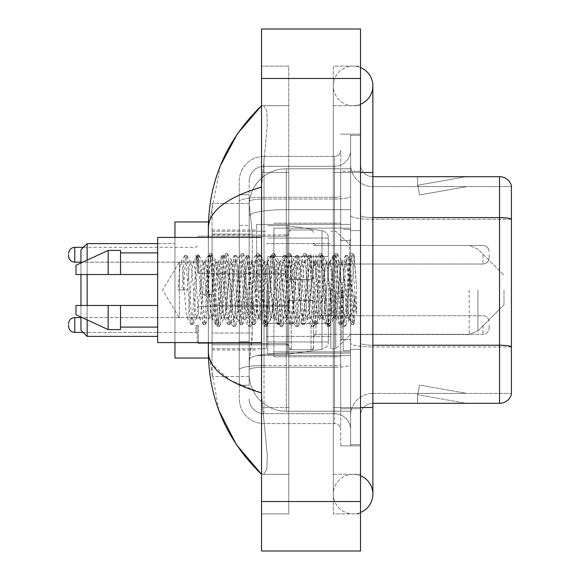 <?xml version="1.0" encoding="UTF-8"?>
<svg xmlns="http://www.w3.org/2000/svg" width="580" height="580" viewBox="0 0 580 580"><rect width="100%" height="100%" fill="white"/><g stroke="black" fill="none" stroke-linecap="round" stroke-linejoin="round"><path stroke-width="0.43" stroke-dasharray="2.9 2.17" d="M350.61 290L350.61 224.438L350.61 290M256.599 290L256.599 224.438L256.599 290M288.76 254.743L288.76 279.488L288.76 254.743M212.07 254.743L212.07 274.536L212.07 254.743M288.76 325.003L288.76 349.747L288.76 325.003M212.07 325.003L212.07 344.796L212.07 325.003M313.505 254.743L313.505 279.488L313.505 254.743M313.505 325.003L313.505 349.747L313.505 325.003M350.61 325.003L350.61 334.283L350.61 325.003M252.278 333.036L252.039 339.481L249.327 361.746L252.278 333.036L252.278 234.081L252.278 333.036L212.07 333.036L212.07 376.587L212.07 234.081L212.07 333.036L252.278 333.036M249.327 361.746L249.182 374.114A37.105 37.105 0 0 0 286.288 411.22L350.61 411.22L350.61 168.78L350.61 411.22L286.288 411.22L350.61 411.22L286.288 411.22L286.288 353.155A37.105 6.445 180 0 0 249.625 358.599A37.105 6.445 180 0 1 286.288 353.155L350.61 353.155L350.61 209.663L350.61 353.155L286.288 353.155L286.288 209.663L350.61 209.663L350.61 168.78L350.61 209.663L286.288 209.663L286.288 168.78L350.61 168.78L286.288 168.78A37.105 37.105 0 0 0 249.233 203.921L252.278 234.081L249.233 203.921A37.105 37.105 0 0 1 286.288 168.78L350.61 168.78L286.288 168.78A37.105 37.105 0 0 0 249.182 205.886L249.182 216.108L249.182 205.886A37.105 37.105 0 0 1 286.288 168.78L286.288 411.22A37.105 37.105 0 0 1 249.182 374.114L249.327 361.746M348.138 290L348.138 311.126L345.97 290L342.048 262.037L345.97 262.037L347.282 265.785L348.16 272.274L348.138 290L350.248 260.13L354.017 323.843L354.829 317.376L354.829 294.901C352.792 311.3 350.559 318.993 348.138 317.963L348.138 290L346.079 314.215L345.042 317.963L344.012 314.215L339.894 265.785L338.858 262.037L337.828 265.785L333.703 314.215L332.935 317.738L331.644 314.215L327.519 265.785L326.489 262.037L325.46 265.785L321.334 314.215L320.305 317.963L319.275 314.215L315.15 265.785L314.121 262.037L313.091 265.785L308.966 314.215L307.937 317.963L306.907 314.215L302.782 265.785L301.752 262.037L300.723 265.785L296.598 314.215L295.568 317.963L294.538 314.215L290.413 265.785L289.384 262.037L288.354 265.785L284.229 314.215L283.2 317.963L282.163 314.215L278.045 265.785L277.015 262.037L275.978 265.785L273.919 290L273.919 351.85L273.919 228.15L273.919 290L273.919 228.15L273.919 290L271.861 314.215L270.824 317.963L269.794 314.215L265.676 265.785L264.639 262.037L263.61 265.785L259.485 314.215L258.716 317.738L257.426 314.215L253.3 265.785L252.271 262.037L251.242 265.785L247.116 314.215L246.087 317.963L245.057 314.215L240.932 265.785L239.902 262.037L238.873 265.785L234.748 314.215L233.718 317.963L232.689 314.215L228.563 265.785L227.534 262.037L226.505 265.785L222.379 314.215L221.35 317.963L220.32 314.215L216.195 265.785L215.419 262.262L214.136 265.785L212.07 290L212.07 230.006L212.07 349.994L212.07 290L212.07 349.994L212.07 290L210.011 314.215L208.981 317.963L207.944 314.215L203.826 265.785L203.051 262.262L201.76 265.785L197.642 314.215L196.867 317.738L195.576 314.215L191.458 265.785L190.682 262.262L189.392 265.785L187.333 290L179.394 290L179.394 262.037L179.394 317.963L179.394 290L178.053 290L187.333 290M350.61 254.743L350.61 264.023L350.61 254.743M249.182 374.114L249.262 376.587L249.182 374.114A37.105 37.105 0 0 0 286.288 411.22A37.105 37.105 0 0 1 249.182 374.114L249.182 201.594L249.182 374.114A37.105 37.105 0 0 0 286.288 411.22A37.105 37.105 0 0 1 249.182 374.114M249.262 376.587L212.07 376.587L249.262 376.587M249.262 203.413L212.07 203.413L212.07 234.081L212.07 203.413L249.262 203.413M353.082 474.31A19.793 19.793 0 0 0 333.297 494.102A19.793 19.793 0 0 0 360.506 512.445A19.793 19.793 0 0 1 353.082 513.894A19.793 19.793 0 0 0 360.506 512.445A19.793 19.793 0 0 1 333.297 494.102A19.793 19.793 0 0 1 360.506 475.752A19.793 19.793 0 0 0 353.082 474.31A19.793 19.793 0 0 1 372.875 494.102A19.793 19.793 0 0 0 353.082 474.31M353.082 105.691A19.793 19.793 0 0 1 333.297 85.898A19.793 19.793 0 0 1 360.506 67.556A19.793 19.793 0 0 0 353.082 66.106A19.793 19.793 0 0 1 360.506 67.556A19.793 19.793 0 0 0 333.297 85.898A19.793 19.793 0 0 0 360.506 104.248A19.793 19.793 0 0 1 353.082 105.691A19.793 19.793 0 0 0 372.875 85.898A19.793 19.793 0 0 1 353.082 105.691M360.506 407.515L333.297 407.515L360.506 407.515L350.61 407.515L350.61 444.621L350.61 135.379L350.61 407.515L360.506 407.515L333.297 407.515L333.297 172.485L333.297 513.894L360.506 513.894L360.506 135.379L360.506 513.894L333.297 513.894L333.297 66.106L360.506 66.106L360.506 407.515L360.506 66.106L333.297 66.106L333.297 474.31L333.297 407.515L372.875 407.515L353.082 407.515L372.875 407.515L372.875 494.102M360.506 172.485L333.297 172.485L372.875 172.485L333.297 172.485L353.082 172.485L333.297 172.485L333.297 105.691L333.297 172.485L372.875 172.485L372.875 407.515M220.407 165.633L208.358 227.904L208.358 352.096L218.906 410.502M208.358 237.43L208.358 342.57M261.551 29L360.506 29L360.506 551L261.551 551L261.551 29M261.551 172.485L261.551 407.515L261.551 66.106L261.551 172.485L288.76 172.485L288.76 513.894L261.551 513.894L261.551 407.515L261.551 513.894L288.76 513.894L288.76 66.106L261.551 66.106L288.76 66.106L288.76 407.515L288.76 172.485L261.551 172.485M350.61 444.621L360.506 444.621L350.61 444.621M350.61 135.379L360.506 135.379L350.61 135.379M333.297 474.31L360.506 474.31L333.297 474.31M333.297 105.691L360.506 105.691L333.297 105.691M288.76 474.31L288.76 407.515L288.76 474.31L261.551 474.31L263.53 474.31L266.807 469.263L267.286 454.756L262.668 407.515L267.286 454.727L266.814 469.242L263.53 474.31L288.76 474.31M208.358 227.904C208.756 211.25 226.483 197.62 261.551 187.021L267.286 125.273L266.814 110.758L263.53 105.691L261.551 105.691L263.53 105.691L266.807 110.737L267.286 125.244L261.551 187.021L261.551 392.979L262.668 407.515L261.551 392.979L229.926 380.212L212.07 364.218M288.76 105.691L263.53 105.691L288.76 105.691M261.551 187.021L261.551 392.979M209.242 358.034L208.358 352.096M249.182 385.243L239.286 385.243L239.286 341.692L239.286 385.243L249.182 385.243L249.182 341.692L249.182 385.243M249.182 181.149A14.841 14.841 0 0 1 264.023 166.3A14.841 14.841 0 0 0 249.182 181.149L249.182 201.594L249.182 181.149A14.841 14.841 0 0 1 264.023 166.3L264.023 413.7A14.841 14.841 0 0 1 249.182 398.851A14.841 14.841 0 0 0 264.023 413.7L334.529 413.7L334.529 374.114L334.529 423.596L334.529 365.523L334.529 413.7L264.023 413.7L264.023 367.242L334.529 367.242L334.529 374.114L334.529 367.242A16.081 2.791 0 0 0 350.61 364.45L350.61 196.221L350.61 364.45A16.081 2.791 0 0 1 334.529 367.242L334.529 199.012L334.529 367.242L264.023 367.242L264.023 166.3L334.529 166.3A16.081 16.081 0 0 0 350.61 150.22L350.61 196.221L350.61 150.22A16.081 16.081 0 0 1 334.529 166.3L334.529 199.012L334.529 166.3A16.081 16.081 0 0 0 350.61 150.22M239.286 374.114L239.286 398.851L239.286 374.114M264.023 423.596A24.737 24.737 0 0 1 239.286 398.851A24.737 24.737 0 0 0 264.023 423.596L334.529 423.596A6.184 6.184 0 0 1 340.714 429.78L340.714 150.22L340.714 429.78A6.184 6.184 0 0 0 334.529 423.596L264.023 423.596M340.714 290L340.714 356.794L340.714 290M340.714 171.252L340.714 408.748L340.714 171.252L350.61 171.252L350.61 134.139L350.61 445.861L350.61 134.139L350.61 171.252L340.714 171.252M340.714 445.861L340.714 408.748L340.714 445.861L350.61 445.861L340.714 445.861M340.714 134.139L350.61 134.139L340.714 134.139M239.286 181.149A24.737 24.737 0 0 1 264.023 156.404L264.023 365.523L264.023 156.404A24.737 24.737 0 0 0 239.286 181.149L239.286 369.815L239.286 181.149A24.737 24.737 0 0 1 264.023 156.404L334.529 156.404A6.184 6.184 0 0 0 340.714 150.22A6.184 6.184 0 0 1 334.529 156.404L334.529 365.523L334.529 156.404A6.184 6.184 0 0 0 340.714 150.22M264.023 156.404L334.529 156.404M239.286 225.417L239.286 341.692L239.286 194.757L239.286 225.417L249.182 225.417L249.182 341.692L249.182 194.757L249.182 225.417L239.286 225.417M264.023 166.3L334.529 166.3M350.61 429.78A16.081 16.081 0 0 0 334.529 413.7A16.081 16.081 0 0 1 350.61 429.78A16.081 16.081 0 0 0 334.529 413.7M249.182 194.757L239.286 194.757L249.182 194.757M360.506 290L360.506 230.623L360.506 290M343.186 290L343.186 350.61L343.186 290M350.61 353.829L350.61 215.434L350.61 353.829M372.875 186.586L511.415 186.586L511.415 353.829L511.415 185.6A12.368 12.368 0 0 0 499.539 176.697L499.539 403.303A12.368 12.368 0 0 0 511.415 394.4L511.415 353.829L511.415 393.414L372.875 393.414L372.875 353.829L372.875 403.303L372.875 345.238L372.875 393.414L511.415 393.414L511.415 186.586L372.875 186.586A22.265 22.265 0 0 1 350.61 164.321L350.61 215.434L350.61 164.321A22.265 22.265 0 0 0 372.875 186.586L372.875 346.956A22.265 3.864 0 0 1 350.61 343.084A22.265 3.864 0 0 0 372.875 346.956L372.875 186.586A22.265 22.265 0 0 1 350.61 164.321M372.875 403.303A12.368 12.368 0 0 0 360.506 415.679L360.506 343.084L360.506 415.679A12.368 12.368 0 0 1 372.875 403.303L499.539 403.303M465.29 403.158A9.896 9.896 0 0 0 467.009 403.303L417.527 403.303L467.009 403.303A9.896 9.896 0 0 1 465.29 403.158A9.896 9.896 0 0 0 467.009 403.303A9.896 9.896 0 0 1 465.29 403.158A9.896 9.896 0 0 0 467.009 403.303A9.896 9.896 0 0 1 465.29 403.158A9.896 9.896 0 0 0 467.009 403.303A9.896 9.896 0 0 1 465.29 403.158A9.896 9.896 0 0 0 467.009 403.303A9.896 9.896 0 0 1 465.29 403.158L417.781 394.777L465.29 403.158M417.527 393.414L417.527 403.303L417.527 393.414L418.021 393.414L417.781 394.777L418.021 393.414L417.527 393.414L417.527 403.303L417.527 393.414L418.021 393.414L417.781 394.777L418.021 393.414L417.527 393.414L417.527 403.303L417.527 393.414L418.021 393.414L417.781 394.777L418.021 393.414L417.527 393.414L417.527 403.303L417.527 393.414L418.021 393.414L417.781 394.777L418.021 393.414L417.527 393.414L417.527 403.303L417.527 393.414L418.021 393.414L417.781 394.777L418.021 393.414L417.527 393.414M360.506 343.084L360.506 164.321L360.506 343.084A12.368 2.146 0 0 0 372.875 345.238L372.875 217.58L372.875 345.238A12.368 2.146 -0 0 1 360.506 343.084M360.506 408.748L360.506 134.139L360.506 408.748L340.714 408.748L360.506 408.748M360.506 445.861L350.61 445.861L360.506 445.861M360.506 134.139L350.61 134.139L360.506 134.139M511.415 185.6A12.368 12.368 0 0 0 499.539 176.697L372.875 176.697A12.368 12.368 0 0 1 360.506 164.321A12.368 12.368 0 0 0 372.875 176.697L372.875 217.58L372.875 176.697A12.368 12.368 0 0 1 360.506 164.321M467.009 176.697L417.527 176.697L467.009 176.697A9.896 9.896 0 0 0 465.29 176.842A9.896 9.896 0 0 1 467.009 176.697A9.896 9.896 0 0 0 465.29 176.842A9.896 9.896 0 0 1 467.009 176.697A9.896 9.896 0 0 0 465.29 176.842A9.896 9.896 0 0 1 467.009 176.697A9.896 9.896 0 0 0 465.29 176.842A9.896 9.896 0 0 1 467.009 176.697A9.896 9.896 0 0 0 465.29 176.842A9.896 9.896 0 0 1 467.009 176.697M467.009 393.414L418.021 393.414L467.009 393.414L418.021 393.414L467.009 393.414L418.021 393.414L467.009 393.414L418.021 393.414L467.009 393.414L418.021 393.414L467.009 393.414L419.5 385.033L418.021 393.414L419.5 385.033L418.021 393.414L419.5 385.033L418.021 393.414L419.5 385.033L418.021 393.414L419.5 385.033L418.021 393.414L419.5 385.033L467.009 393.414M418.021 186.586L417.527 186.586L418.021 186.586L417.527 186.586L418.021 186.586L417.527 186.586L418.021 186.586L417.527 186.586L418.021 186.586L417.527 186.586L418.021 186.586L417.781 185.223L465.29 176.842L417.781 185.223L418.021 186.586L417.781 185.223L465.29 176.842L417.781 185.223L418.021 186.586L417.781 185.223L465.29 176.842L417.781 185.223L418.021 186.586L417.781 185.223L465.29 176.842L417.781 185.223L418.021 186.586L417.781 185.223L465.29 176.842L417.781 185.223L418.021 186.586L467.009 186.586L418.021 186.586L467.009 186.586L418.021 186.586L467.009 186.586L418.021 186.586L467.009 186.586L418.021 186.586L467.009 186.586L418.021 186.586L419.5 194.967L418.021 186.586M350.61 415.679A22.265 22.265 0 0 1 372.875 393.414A22.265 22.265 0 0 0 350.61 415.679A22.265 22.265 0 0 1 372.875 393.414M417.527 176.697L417.527 186.586L417.527 176.697M467.009 186.586L419.5 194.967L467.009 186.586M345.042 317.963L348.138 317.963C347.108 316.31 346.071 306.987 345.042 290L342.983 265.785L341.954 262.037L340.924 265.785L336.799 314.215L335.769 317.963L334.74 314.215L330.614 265.785L329.585 262.037L328.555 265.785L324.43 314.215L323.401 317.963L322.364 314.215L318.246 265.785L317.216 262.037L316.18 265.785L312.062 314.215L311.025 317.963L309.995 314.215L305.877 265.785L304.841 262.037L303.811 265.785L299.686 314.215L298.656 317.963L297.627 314.215L293.502 265.785L292.472 262.037L291.443 265.785L287.317 314.215L286.288 317.963L285.258 314.215L281.133 265.785L280.104 262.037L279.074 265.785L274.949 314.215L273.919 317.963L272.89 314.215L268.765 265.785L267.735 262.037L266.706 265.785L262.58 314.215L261.551 317.963L260.521 314.215L256.396 265.785L255.367 262.037L254.337 265.785L250.212 314.215L249.182 317.963L248.146 314.215L244.028 265.785L242.998 262.037L241.962 265.785L237.844 314.215L236.814 317.963L235.777 314.215L231.659 265.785L230.623 262.037L229.593 265.785L225.475 314.215L224.438 317.963L223.409 314.215L219.283 265.785L218.254 262.037L217.225 265.785L213.099 314.215L212.07 317.963L211.04 314.215L206.915 265.785L205.886 262.037L204.856 265.785L200.731 314.215L199.701 317.963L198.672 314.215L194.546 265.785L193.517 262.037L192.487 265.785L188.362 314.215L187.333 317.963L186.303 314.215L182.178 265.785L181.149 262.037L180.119 265.785L178.053 290M348.138 317.963L351.792 324.481L350.973 320.015L346.847 259.985L345.818 255.345L344.788 259.985L340.663 320.015L339.633 324.655L338.604 320.015L334.479 259.985L333.449 255.345L332.42 259.985L328.294 320.015L327.265 324.655L326.236 320.015L322.11 259.985L321.081 255.345L320.051 259.985L315.926 320.015L314.896 324.655L313.86 320.015L309.742 259.985L308.712 255.345L307.675 259.985L303.558 320.015L302.521 324.655L301.491 320.015L297.373 259.985L296.337 255.345L295.307 259.985L291.189 320.015L290.152 324.655L289.123 320.015L284.998 259.985L283.968 255.345L282.938 259.985L278.813 320.015L277.784 324.655L276.754 320.015L272.629 259.985L271.599 255.345L270.57 259.985L266.445 320.015L265.415 324.655L264.386 320.015L260.26 259.985L259.231 255.345L258.202 259.985L254.076 320.015L253.047 324.655L252.017 320.015L247.892 259.985L246.862 255.345L245.833 259.985L241.708 320.015L240.678 324.655L239.649 320.015L235.524 259.985L234.494 255.345L233.457 259.985L229.339 320.015L228.31 324.655L227.273 320.015L223.155 259.985L222.118 255.345L221.089 259.985L216.971 320.015L215.934 324.655L214.905 320.015L210.779 259.985L209.75 255.345L208.72 259.985L204.595 320.015L203.565 324.655L202.536 320.015L198.411 259.985L197.381 255.345L196.352 259.985L192.226 320.015L191.197 324.655L190.167 320.015L186.042 259.985L185.013 255.345L183.983 259.985L181.917 290M273.919 290L273.919 356.794L273.919 290M261.551 342.57L157.644 342.57L157.644 237.43L157.644 290L157.644 237.43L261.551 237.43M157.644 274.536L157.644 252.894L157.644 274.536L120.538 274.536L120.538 252.894L120.538 274.536L157.644 274.536L157.644 252.894L157.644 274.536L120.538 274.536L120.538 250.415L120.538 274.536L108.163 274.536L108.163 250.415L108.163 274.536L76.002 274.536L76.002 265.263L76.002 274.536L120.538 274.536L120.538 250.415L108.163 250.415L108.163 274.536L76.002 274.536L76.002 265.263L108.163 250.415M76.002 305.464L76.002 314.737L108.163 329.585L108.163 305.464L120.538 305.464L120.538 327.106L120.538 305.464L157.644 305.464L157.644 327.106L157.644 305.464L120.538 305.464L120.538 329.585L120.538 305.464L108.163 305.464L108.163 329.585L108.163 305.464L76.002 305.464L76.002 314.737L76.002 305.464L120.538 305.464L120.538 327.106L120.538 305.464L157.644 305.464L157.644 327.106L157.644 305.464M354.829 294.901L353.031 320.015L351.792 324.481M354.829 317.376L353.756 324.481L352.517 320.015L348.399 259.985L347.362 255.345L346.332 259.985L342.207 320.015L341.178 324.655L340.148 320.015L336.023 259.985L334.993 255.345L333.964 259.985L329.839 320.015L328.809 324.655L327.78 320.015L323.654 259.985L322.625 255.345L321.595 259.985L317.47 320.015L316.441 324.655L315.411 320.015L311.286 259.985L310.257 255.345L309.227 259.985L305.102 320.015L304.072 324.655L303.043 320.015L298.918 259.985L297.888 255.345L296.851 259.985L292.733 320.015L291.704 324.655L290.667 320.015L286.549 259.985L285.519 255.345L284.483 259.985L280.365 320.015L279.328 324.655L278.298 320.015L274.18 259.985L273.144 255.345L272.114 259.985L267.989 320.015L266.959 324.655L265.93 320.015L261.805 259.985L260.775 255.345L259.746 259.985L255.62 320.015L254.591 324.655L253.561 320.015L249.436 259.985L248.407 255.345L247.377 259.985L243.252 320.015L242.222 324.655L241.193 320.015L237.068 259.985L236.038 255.345L235.009 259.985L230.883 320.015L229.854 324.655L228.825 320.015L224.699 259.985L223.67 255.345L222.64 259.985L218.515 320.015L217.696 324.481L216.449 320.015L212.331 259.985L211.512 255.519L210.264 259.985L206.146 320.015L205.32 324.481L204.08 320.015L199.962 259.985L199.136 255.519L197.896 259.985L193.771 320.015L192.951 324.481L191.712 320.015L187.587 259.985L186.767 255.519L185.528 259.985L183.469 290M87.138 243.614L87.138 336.385L80.953 330.201L80.953 249.799L80.953 290L80.953 249.799L87.138 243.614L87.138 336.385L87.138 243.614L174.964 243.614L174.964 358.034L174.964 221.966L174.964 342.57M503.998 290L503.998 304.841L503.998 290M335.769 290L335.769 348.754L335.769 290M330.817 290L330.817 348.754L330.817 290M266.495 290L266.495 348.754L266.495 290M212.07 290L212.07 358.034L212.07 290M267.735 256.599L267.735 354.322L267.735 323.401L328.345 323.401L328.345 341.954L328.345 238.046L328.345 256.606L267.735 256.599L267.735 341.954L267.735 323.401L328.345 323.401L328.345 341.954L328.345 238.046L328.345 256.606L267.735 256.599L267.735 354.322L267.735 323.401L328.345 323.394L328.345 341.968C328.541 345.346 326.424 347.797 321.994 349.312L321.994 323.401L328.345 323.401L328.345 341.968C328.541 345.346 326.424 347.797 321.994 349.312L321.994 323.401L287.528 323.401L287.528 354.322L287.528 225.678L287.528 256.599L267.735 256.599L267.735 341.954L267.735 323.401L287.528 323.401L287.528 354.322L287.528 225.678L287.528 256.599L321.994 256.599L321.994 230.688L321.994 349.312L287.528 354.322L267.735 354.322L287.528 354.322L321.994 349.312L321.994 230.688C326.424 232.203 328.541 234.654 328.345 238.032L328.345 256.599L267.735 256.599M80.953 305.464L80.953 317.021M87.138 305.464L87.138 319.877M208.466 358.034L174.964 358.034L174.964 243.614L157.644 243.614M174.964 237.43L174.964 290L174.964 221.966L208.466 221.966M87.138 260.123L87.138 274.536M80.953 262.979L80.953 274.536M328.345 256.599L321.994 256.599L321.994 230.688L287.528 225.678L267.735 225.678L287.528 225.678L321.994 230.688C326.424 232.203 328.541 234.654 328.345 238.032L328.345 256.599M179.394 290L179.394 262.037L179.394 290M345.97 262.037L344.665 265.785L339.43 314.215L338.118 317.963L336.806 314.215L331.571 265.785L330.267 262.037L328.954 265.785L323.72 314.215L322.407 317.963L321.102 314.215L315.861 265.785L314.556 262.037L313.243 265.785L308.009 314.215L306.697 317.963L305.392 314.215L300.15 265.785L298.845 262.037L297.533 265.785L292.298 314.215L290.986 317.963L289.681 314.215L284.446 265.785L283.134 262.037L281.829 265.785L276.587 314.215L275.282 317.963L273.97 314.215L268.736 265.785L267.423 262.037L266.118 265.785L260.877 314.215L259.572 317.963L258.26 314.215L253.025 265.785L251.713 262.037L250.408 265.785L245.173 314.215L243.861 317.963L242.549 314.215L237.314 265.785L236.009 262.037L234.697 265.785L229.463 314.215L228.15 317.963L226.845 314.215L221.604 265.785L220.298 262.037L218.986 265.785L213.752 314.215L212.439 317.963L211.135 314.215L205.9 265.785L204.588 262.037L203.275 265.785L200.31 294.132L205.219 295.394L212.091 294.132L200.31 294.132M342.048 262.037L340.018 270.498L338.125 290L334.123 317.963L332.166 309.735L330.267 290L326.344 262.037L324.38 270.229L322.407 290L318.442 317.963L315.817 303.949L314.556 290L310.626 262.037L308.43 271.701L306.697 290L302.774 317.963L300.433 307.125L298.845 290L294.915 262.037L292.871 271.157L291.022 290L287.064 317.963L284.468 304.551L283.134 290L279.212 262.037L277.255 270.229L275.304 290L271.353 317.963L268.794 304.906L267.423 290L263.508 262.037L261.565 270.135L259.601 290L255.642 317.963L253.315 307.183L251.713 290L247.74 262.037L245.739 271.063L240.28 317.608L239.881 317.963L238.025 309.887L236.009 290L232.058 262.037L230.158 270.244L224.641 317.608L224.243 317.963L222.075 308.111L216.782 262.392L216.369 262.037L214.781 267.329L212.091 294.132M348.138 311.126L349.508 318.986L354.235 255.939L356.642 287.905L356.642 314.164L352.306 290L348.16 272.274M120.538 274.536L108.163 274.536M84.194 305.464L108.163 305.464M108.163 329.585L120.538 329.585L120.538 305.464M356.642 314.164L352.19 258.419L350.885 253.532L349.573 258.419L344.339 321.581L343.026 326.467L341.721 321.581L336.48 258.419L335.175 253.532L333.863 258.419L328.628 321.581L327.316 326.467L326.011 321.581L320.769 258.419L319.464 253.532L318.152 258.419L312.917 321.581L311.605 326.467L310.3 321.581L305.065 258.419L303.753 253.532L302.441 258.419L297.207 321.581L295.901 326.467L294.589 321.581L289.355 258.419L288.043 253.532L286.738 258.419L281.496 321.581L280.191 326.467L278.879 321.581L273.644 258.419L272.332 253.532L271.027 258.419L265.792 321.581L264.48 326.467L263.168 321.581L257.933 258.419L256.628 253.532L255.316 258.419L250.081 321.581L248.769 326.467L247.464 321.581L242.222 258.419L240.917 253.532L239.605 258.419L234.371 321.581L233.058 326.467L231.754 321.581L226.512 258.419L225.207 253.532L223.894 258.419L218.66 321.581L217.355 326.467L216.043 321.581L210.808 258.419L209.496 253.532L208.191 258.419L205.219 295.394M356.642 287.905L354.155 258.419L352.843 253.532L351.538 258.419L346.303 321.581L344.991 326.467L343.679 321.581L338.445 258.419L337.139 253.532L335.827 258.419L330.593 321.581L329.281 326.467L327.976 321.581L322.734 258.419L321.429 253.532L320.117 258.419L314.882 321.581L313.57 326.467L312.265 321.581L307.023 258.419L305.718 253.532L304.406 258.419L299.171 321.581L297.859 326.467L296.554 321.581L291.32 258.419L290.007 253.532L288.695 258.419L283.461 321.581L282.156 326.467L280.843 321.581L275.609 258.419L274.296 253.532L272.992 258.419L267.75 321.581L266.445 326.467L265.132 321.581L259.898 258.419L258.586 253.532L257.281 258.419L252.046 321.581L250.734 326.467L249.422 321.581L244.187 258.419L242.882 253.532L241.57 258.419L236.335 321.581L235.023 326.467L233.718 321.581L228.476 258.419L227.171 253.532L225.859 258.419L220.625 321.581L219.312 326.467L218.007 321.581L212.773 258.419L211.461 253.532L210.149 258.419L207.183 295.394M197.229 325.003L197.229 342.323L197.229 325.003M489.15 325.003L489.15 328.099L489.15 325.003M197.229 254.743L197.229 272.063L197.229 254.743M68.585 254.743L68.585 255.983L68.585 254.743M489.15 254.743L489.15 257.839L489.15 254.743M250.147 214.643A37.105 6.445 180 0 1 286.288 209.663A37.105 6.445 180 0 0 250.147 214.643M249.182 205.886A37.105 37.105 0 0 1 286.288 168.78L286.288 353.155A37.105 6.445 0 0 0 249.182 359.593A37.105 6.445 180 0 1 286.288 353.155L286.288 168.78A37.105 37.105 0 0 0 249.233 203.921M252.278 234.081L212.07 234.081L252.278 234.081M261.551 78.481L360.506 78.481M261.551 501.519L360.506 501.519M288.76 407.515L261.551 407.515L288.76 407.515M288.76 172.485L262.668 172.485L288.76 172.485M286.288 353.155L350.61 353.155L286.288 353.155M286.288 209.663L350.61 209.663L286.288 209.663A37.105 6.445 180 0 0 249.182 216.108A37.105 6.445 0 0 1 286.288 209.663M264.023 365.523A24.737 4.299 180 0 0 239.286 369.815A24.737 4.299 180 0 1 264.023 365.523L334.529 365.523A6.184 1.073 0 0 0 340.714 364.45A6.184 1.073 0 0 1 334.529 365.523L264.023 365.523M264.023 197.294L334.529 197.294A6.184 1.073 -0 0 0 340.714 196.221A6.184 1.073 0 0 1 334.529 197.294L264.023 197.294A24.737 4.299 180 0 0 239.286 201.594A24.737 4.299 180 0 1 264.023 197.294M264.023 199.012L334.529 199.012A16.081 2.791 0 0 0 350.61 196.221A16.081 2.791 0 0 1 334.529 199.012L264.023 199.012A14.841 2.581 180 0 0 249.182 201.594A14.841 2.581 180 0 1 264.023 199.012M264.023 367.242A14.841 2.581 180 0 0 249.182 369.815A14.841 2.581 180 0 1 264.023 367.242M264.023 413.7A14.841 14.841 0 0 1 249.182 398.851M249.182 341.692L239.286 341.692L249.182 341.692M511.415 346.782A12.368 2.146 180 0 0 499.539 345.238L372.875 345.238M372.875 217.58A12.368 2.146 0 0 1 360.506 215.434A12.368 2.146 0 0 0 372.875 217.58L499.539 217.58A12.368 2.146 180 0 1 511.415 219.124M360.506 171.252L350.61 171.252L360.506 171.252M511.415 219.298L372.875 219.298A22.265 3.864 0 0 1 350.61 215.434A22.265 3.864 0 0 0 372.875 219.298L511.415 219.298M511.415 346.956L372.875 346.956L511.415 346.956M349.377 290L349.377 240.519L349.377 290M341.954 290L341.954 339.481L341.954 290M477.935 290L477.935 330.904L477.935 290M469.184 290L469.184 334.529L469.184 290M198.462 325.003L198.462 343.563L198.462 325.003M195.989 325.003L195.989 332.427L195.989 325.003M83.179 332.427L195.989 332.427L74.769 332.427L74.769 317.586C71.043 317.92 68.984 319.979 68.585 323.77M315.977 325.003L315.977 334.283L315.977 325.003M311.025 325.003L311.025 349.747L311.025 325.003M291.24 325.003L291.24 349.747L291.24 325.003M286.288 325.003L286.288 343.563L286.288 325.003M482.966 325.003L482.966 334.283L482.966 325.003M198.462 254.743L198.462 273.303L198.462 254.743M195.989 254.743L195.989 262.167L195.989 254.743M74.769 262.167L195.989 262.167L74.769 262.167C71.043 261.834 68.984 259.775 68.585 255.983C68.984 259.775 71.043 261.834 74.769 262.167L74.769 247.326L74.769 262.167L74.769 247.326L74.769 254.743L74.769 247.326L195.989 247.326L197.229 246.087M315.977 254.743L315.977 264.023L315.977 254.743M311.025 254.743L311.025 279.488L311.025 254.743M291.24 254.743L291.24 279.488L291.24 254.743M286.288 254.743L286.288 273.303L286.288 254.743M482.966 254.743L482.966 264.023L482.966 254.743M256.599 224.438L350.61 224.438L256.599 224.438M212.07 234.958L288.76 234.958M212.07 305.218L288.76 305.218L212.07 305.218M288.76 230.006L313.505 230.006M288.76 300.266L313.505 300.266L288.76 300.266M313.505 245.47L350.61 245.47L335.769 231.246L330.817 231.246L335.769 231.246L350.61 245.47L469.184 245.47L477.935 249.095L503.998 275.159L477.935 249.095L469.184 245.47L350.61 245.47M313.505 315.73L350.61 315.73L313.505 315.73M212.07 230.006L256.599 230.006L212.07 230.006M212.07 349.994L256.599 349.994L212.07 349.994M313.505 334.283L350.61 334.283L313.505 334.283M313.505 264.023L350.61 264.023M288.76 349.747L313.505 349.747L288.76 349.747M288.76 279.488L313.505 279.488M212.07 344.796L288.76 344.796L212.07 344.796M212.07 274.536L288.76 274.536M256.599 355.562L350.61 355.562L256.599 355.562M333.297 407.515L333.297 494.102L333.297 407.515M333.297 172.485L333.297 85.898L333.297 172.485M372.875 172.485L372.875 85.898M273.919 228.15L350.61 228.15L273.919 228.15M273.919 351.85L350.61 351.85L273.919 351.85M340.714 240.519L350.61 240.519L340.714 240.519M340.714 339.481L350.61 339.481L340.714 339.481M350.61 230.623L360.506 230.623L350.61 230.623M343.186 350.61L350.61 350.61L343.186 350.61M343.186 229.39L350.61 229.39L343.186 229.39M350.61 349.377L360.506 349.377L350.61 349.377M204.588 262.037L179.394 262.037L162.596 290L179.394 317.963L162.596 290L179.394 262.037L181.149 262.037M190.421 262.037L193.517 262.037M202.797 262.037L205.886 262.037M215.165 262.037L218.254 262.037M227.534 262.037L230.623 262.037M239.902 262.037L242.998 262.037M252.271 262.037L255.367 262.037M264.639 262.037L267.735 262.037M277.015 262.037L280.104 262.037M289.384 262.037L292.472 262.037M301.752 262.037L304.841 262.037M314.121 262.037L317.216 262.037M326.489 262.037L329.585 262.037M338.858 262.037L341.954 262.037M212.439 317.963L187.333 317.963M196.606 317.963L199.701 317.963M208.981 317.963L212.07 317.963M221.35 317.963L224.438 317.963M233.718 317.963L236.814 317.963M246.087 317.963L249.182 317.963M258.455 317.963L261.551 317.963M270.824 317.963L273.919 317.963M283.2 317.963L286.288 317.963M295.568 317.963L298.656 317.963M307.937 317.963L311.025 317.963M320.305 317.963L323.401 317.963M332.673 317.963L335.769 317.963M349.377 240.519L350.61 239.286L349.377 240.519L341.954 240.519L340.714 239.286L341.954 240.519L349.377 240.519M341.954 339.481L349.377 339.481L350.61 340.714L349.377 339.481L341.954 339.481L340.714 340.714L341.954 339.481M273.919 356.794L340.714 356.794L273.919 356.794M350.095 260.079L354.235 255.939M354.017 323.843L349.254 319.08M120.538 252.894L157.644 252.894M120.538 327.106L157.644 327.106M273.919 223.206L340.714 223.206L273.919 223.206M352.002 324.655L353.546 324.655M345.818 255.345L347.362 255.345M339.633 324.655L341.178 324.655M333.449 255.345L334.993 255.345M327.265 324.655L328.809 324.655M321.081 255.345L322.625 255.345M314.896 324.655L316.441 324.655M308.712 255.345L310.257 255.345M302.521 324.655L304.072 324.655M296.337 255.345L297.888 255.345M290.152 324.655L291.704 324.655M283.968 255.345L285.519 255.345M277.784 324.655L279.328 324.655M271.599 255.345L273.144 255.345M265.415 324.655L266.959 324.655M259.231 255.345L260.775 255.345M253.047 324.655L254.591 324.655M246.862 255.345L248.407 255.345M240.678 324.655L242.222 324.655M234.494 255.345L236.038 255.345M228.31 324.655L229.854 324.655M222.118 255.345L223.67 255.345M215.934 324.655L217.486 324.655M209.75 255.345L211.301 255.345M203.565 324.655L205.11 324.655M197.381 255.345L198.925 255.345M191.197 324.655L192.741 324.655M185.013 255.345L186.557 255.345M350.248 260.13L347.572 255.519M354.155 323.799L353.756 324.481M341.388 324.481L345.303 317.738M335.204 255.519L339.119 262.262M329.019 324.481L332.935 317.738M322.835 255.519L326.75 262.262M316.651 324.481L320.566 317.738M310.467 255.519L314.382 262.262M304.282 324.481L308.197 317.738M298.098 255.519L302.013 262.262M291.914 324.481L295.829 317.738M285.73 255.519L289.637 262.262M279.538 324.481L283.453 317.738M273.354 255.519L277.269 262.262M267.17 324.481L271.085 317.738M260.986 255.519L264.9 262.262M254.801 324.481L258.716 317.738M248.617 255.519L252.532 262.262M242.433 324.481L246.348 317.738M236.249 255.519L240.163 262.262M230.064 324.481L233.979 317.738M223.88 255.519L227.795 262.262M217.696 324.481L221.611 317.738M211.512 255.519L215.419 262.262M205.32 324.481L209.235 317.738M199.136 255.519L203.051 262.262M192.951 324.481L196.867 317.738M186.767 255.519L190.682 262.262M341.692 262.262L345.607 255.519M335.508 317.738L339.423 324.481M329.324 262.262L333.239 255.519M323.14 317.738L327.055 324.481M316.955 262.262L320.87 255.519M310.771 317.738L314.686 324.481M304.587 262.262L308.502 255.519M298.403 317.738L302.31 324.481M292.211 262.262L296.126 255.519M286.027 317.738L289.942 324.481M279.843 262.262L283.758 255.519M273.659 317.738L277.574 324.481M267.474 262.262L271.389 255.519M261.29 317.738L265.205 324.481M255.106 262.262L259.021 255.519M248.921 317.738L252.837 324.481M242.737 262.262L246.652 255.519M236.553 317.738L240.468 324.481M230.369 262.262L234.284 255.519M224.185 317.738L228.1 324.481M218 262.262L221.908 255.519M211.809 317.738L215.724 324.481M205.624 262.262L209.539 255.519M199.44 317.738L203.355 324.481M193.256 262.262L197.171 255.519M187.072 317.738L190.987 324.481M180.887 262.262L184.803 255.519M87.138 336.385L157.644 336.385M503.998 304.841L477.935 330.904L469.184 334.529L477.935 330.904L503.998 304.841M350.61 334.529L469.184 334.529L350.61 334.529L335.769 348.754L330.817 348.754L335.769 348.754L350.61 334.529M266.495 336.385L330.817 336.385L266.495 336.385M212.07 348.754L266.495 348.754L212.07 348.754M212.07 231.246L266.495 231.246L212.07 231.246M266.495 243.614L330.817 243.614L266.495 243.614M328.345 238.046L267.735 238.046L328.345 238.046M328.345 341.954L267.735 341.954L328.345 341.954M216.369 262.037L220.298 262.037M232.058 262.037L236.009 262.037M247.74 262.037L251.713 262.037M263.508 262.037L267.423 262.037M279.212 262.037L283.134 262.037M294.915 262.037L298.845 262.037M310.626 262.037L314.556 262.037M326.344 262.037L330.267 262.037M224.243 317.963L228.15 317.963M239.881 317.963L243.861 317.963M255.642 317.963L259.572 317.963M271.353 317.963L275.282 317.963M287.064 317.963L290.986 317.963M302.774 317.963L306.697 317.963M318.442 317.963L322.407 317.963M334.123 317.963L338.118 317.963M350.885 253.532L352.843 253.532M343.026 326.467L344.991 326.467M335.175 253.532L337.139 253.532M327.316 326.467L329.281 326.467M319.464 253.532L321.429 253.532M311.605 326.467L313.57 326.467M303.753 253.532L305.718 253.532M295.901 326.467L297.859 326.467M288.043 253.532L290.007 253.532M280.191 326.467L282.156 326.467M272.332 253.532L274.296 253.532M264.48 326.467L266.445 326.467M256.628 253.532L258.586 253.532M248.769 326.467L250.734 326.467M240.917 253.532L242.882 253.532M233.058 326.467L235.023 326.467M225.207 253.532L227.171 253.532M217.355 326.467L219.312 326.467M209.496 253.532L211.461 253.532M349.508 318.986L345.31 326.192M354.452 256.019L353.169 253.808M337.458 253.808L342.461 262.392M329.599 326.192L334.587 317.644M321.748 253.808L326.75 262.385M313.896 326.192L318.884 317.637M306.037 253.808L311.039 262.392M298.185 326.192L303.188 317.608M290.326 253.808L295.329 262.377M282.474 326.192L287.477 317.615M274.615 253.808L279.618 262.392M266.764 326.192L271.766 317.615M258.912 253.808L263.914 262.392M251.053 326.192L256.055 317.615M243.201 253.808L248.182 262.356M235.342 326.192L240.33 317.644M227.49 253.808L232.478 262.363M219.639 326.192L224.641 317.608M211.78 253.808L216.782 262.392M345.557 262.392L350.559 253.808M337.705 317.608L342.707 326.192M329.846 262.392L334.849 253.808M321.994 317.608L326.997 326.192M314.142 262.392L319.145 253.808M306.284 317.608L311.286 326.192M298.432 262.392L303.434 253.808M290.573 317.608L295.575 326.192M282.721 262.392L287.724 253.808M274.869 317.608L279.872 326.192M267.01 262.392L272.013 253.808M259.159 317.608L264.161 326.192M251.299 262.392L256.302 253.808M243.448 317.608L248.45 326.192M235.596 262.392L240.599 253.808M227.737 317.608L232.739 326.192M219.885 262.392L224.888 253.808M212.026 317.608L217.029 326.192M204.174 262.392L209.177 253.808M198.462 306.45L197.229 307.69L198.462 306.45L286.288 306.45L288.76 303.978L286.288 306.45L198.462 306.45M195.989 332.427L197.229 333.667L195.989 332.427M315.977 334.283L313.505 336.755L315.977 334.283L482.966 334.283C486.692 333.95 488.751 331.89 489.15 328.099C488.751 331.89 486.692 333.95 482.966 334.283L315.977 334.283M311.025 300.266L312.765 300.976L313.505 302.738L312.765 300.976L311.025 300.266L291.24 300.266L289.5 300.976L288.76 302.738L289.5 300.976L291.24 300.266L311.025 300.266M286.288 343.563L288.76 346.035L286.288 343.563L198.462 343.563L197.229 342.323L198.462 343.563L286.288 343.563M74.769 317.586L195.989 317.586L197.229 316.346L195.989 317.586L80.953 317.586M482.966 315.73C486.692 316.064 488.751 318.123 489.15 321.914C488.751 318.123 486.692 316.064 482.966 315.73L315.977 315.73L313.505 313.258L315.977 315.73L482.966 315.73M291.24 349.747L311.025 349.747L312.765 349.037L313.505 347.275L312.765 349.037L311.025 349.747L291.24 349.747L288.76 347.275L291.24 349.747M74.769 332.427C71.043 332.094 68.984 330.035 68.585 326.243M197.229 272.063L198.462 273.303L286.288 273.303L198.462 273.303L197.229 272.063L198.462 273.303L286.288 273.303L288.76 275.775M313.505 242.998L315.977 245.47L482.966 245.47L315.977 245.47L313.505 242.998L315.977 245.47L482.966 245.47C486.692 245.804 488.751 247.863 489.15 251.655C488.751 247.863 486.692 245.804 482.966 245.47C486.692 245.804 488.751 247.863 489.15 251.655M288.76 277.015L291.24 279.488L311.025 279.488L291.24 279.488L288.76 277.015L291.24 279.488L311.025 279.488L312.765 278.777L313.505 277.015L312.765 278.777L311.025 279.488L312.765 278.777L313.505 277.015M197.229 237.43L198.462 236.19L286.288 236.19L198.462 236.19L197.229 237.43L198.462 236.19L286.288 236.19L288.76 233.718M313.505 266.495L315.977 264.023L482.966 264.023L315.977 264.023L313.505 266.495L315.977 264.023L482.966 264.023C486.692 263.69 488.751 261.631 489.15 257.839C488.751 261.631 486.692 263.69 482.966 264.023C486.692 263.69 488.751 261.631 489.15 257.839M288.76 232.478L289.5 230.717L291.24 230.006L311.025 230.006L291.24 230.006L289.5 230.717L288.76 232.478L289.5 230.717L291.24 230.006L311.025 230.006L312.765 230.717L313.505 232.478L312.765 230.717L311.025 230.006L312.765 230.717L313.505 232.478M74.769 247.326C71.043 247.66 68.984 249.719 68.585 253.511C68.984 249.719 71.043 247.66 74.769 247.326L83.426 247.326M80.953 262.167L195.989 262.167L197.229 263.407"/><path stroke-width="0.87" d="M360.506 407.515L372.875 407.515L372.875 85.898A19.793 19.793 0 0 1 360.506 104.248A19.793 19.793 0 0 0 360.506 67.556A19.793 19.793 0 0 1 372.875 85.898A19.793 19.793 0 0 0 360.506 67.556A19.793 19.793 0 0 1 372.875 85.898M360.506 512.445A19.793 19.793 0 0 0 360.506 475.752A19.793 19.793 0 0 1 360.506 512.445A19.793 19.793 0 0 0 372.875 494.102A19.793 19.793 0 0 1 360.506 512.445M261.551 187.021C226.562 197.57 208.836 211.192 208.358 227.904L208.358 237.43M208.358 342.57L208.358 352.096C208.756 368.75 226.483 382.379 261.551 392.979M261.551 551L360.506 551L360.506 29L261.551 29L261.551 551M208.358 227.904C208.887 180.337 226.62 139.599 261.551 105.691L237.539 133.588L220.407 165.633M218.906 410.502L236.357 444.65L261.551 474.31C226.62 440.401 208.887 399.663 208.358 352.096M212.07 364.218L209.242 358.034M511.415 185.6A12.368 12.368 0 0 0 499.539 176.697A12.368 12.368 0 0 1 511.415 185.6L511.415 394.4A12.368 12.368 0 0 1 499.539 403.303L372.875 403.303M511.415 219.124A12.368 2.146 180 0 0 499.539 217.58L499.539 176.697L372.875 176.697M80.953 274.536L80.953 305.464M80.953 317.021L80.953 330.201L87.138 336.385L157.644 336.385M87.138 274.536L87.138 305.464M87.138 319.877L87.138 336.385M174.964 342.57L174.964 358.034L208.466 358.034M208.466 221.966L174.964 221.966L174.964 237.43M80.953 262.979L80.953 249.799L87.138 243.614L87.138 260.123M261.551 237.43L157.644 237.43L157.644 342.57L261.551 342.57M108.163 274.536L76.002 274.536L76.002 265.263L108.163 250.415L108.163 274.536L157.644 274.536M108.163 250.415L120.538 250.415L120.538 274.536M157.644 305.464L120.538 305.464L120.538 329.585L108.163 329.585L108.163 305.464L76.002 305.464L76.002 314.737L108.163 329.585M76.002 305.464L84.194 305.464M120.538 305.464L108.163 305.464M68.585 325.003L68.585 326.243L68.585 325.003M68.585 254.743L68.585 255.983L68.585 254.743M360.506 172.485L372.875 172.485M261.551 501.519L360.506 501.519M261.551 78.481L360.506 78.481M511.415 346.782A12.368 2.146 180 0 0 499.539 345.238L499.539 217.58L372.875 217.58M499.539 403.303L499.539 345.238L372.875 345.238M68.585 323.77C68.984 319.979 71.043 317.92 74.769 317.586L74.769 332.427L83.179 332.427M83.426 247.326L74.769 247.326L74.769 262.167C71.043 261.834 68.984 259.775 68.585 255.983M372.875 407.515L372.875 494.102M261.551 105.691L257.244 109.845M261.551 474.31L257.244 470.155M87.138 243.614L157.644 243.614M120.538 252.894L157.644 252.894M120.538 327.106L157.644 327.106M74.769 317.586L80.953 317.586M74.769 332.427C71.043 332.094 68.984 330.035 68.585 326.243M74.769 262.167L80.953 262.167M74.769 247.326C71.043 247.66 68.984 249.719 68.585 253.511"/></g></svg>
